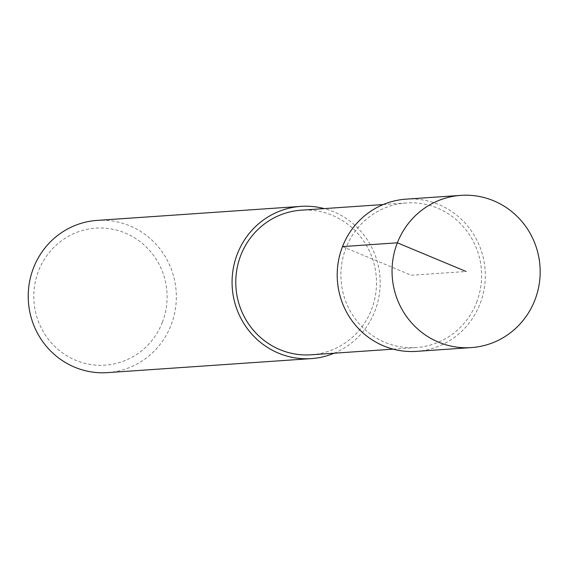<?xml version="1.0" encoding="UTF-8"?>
<svg xmlns="http://www.w3.org/2000/svg" width="568" height="568" viewBox="0 0 568 568"><rect width="100%" height="100%" fill="white"/><g stroke="black" fill="none" stroke-linecap="round" stroke-linejoin="round"><path stroke-width="0.43" stroke-dasharray="2.84 2.13" d="M311.115 354.794A72.47 70.347 86.1 0 0 371.444 309.723A72.47 70.347 86.1 0 0 301.154 210.188M476.566 302.488A72.47 70.347 86.1 0 0 406.283 202.954A72.47 70.347 86.1 0 0 341.077 280.088A72.47 70.347 86.1 0 0 416.237 347.559A72.47 70.347 86.1 0 0 476.566 302.488M334.176 353.204A76.29 74.053 86.1 0 0 374.88 311.157A76.29 74.053 86.1 0 0 324.229 208.598M107.515 372.629A76.29 74.053 86.1 0 0 171.025 325.187A76.29 74.053 86.1 0 0 97.036 220.412M162.32 322.446A68.657 66.648 86.1 0 0 90.994 228.655A68.657 66.648 86.1 0 0 48.032 338.833A68.657 66.648 86.1 0 0 162.32 322.446M416.5 351.365A76.29 74.053 86.1 0 0 480.003 303.923A76.29 74.053 86.1 0 0 406.021 199.148M342.518 246.583L411.26 275.253L466.108 271.483M383.215 204.544L406.283 202.954M393.17 349.142L416.237 347.559"/><path stroke-width="0.85" d="M383.215 204.544L301.161 210.188A72.47 70.347 86.1 0 0 235.947 287.323A72.47 70.347 86.1 0 0 311.115 354.794L393.17 349.142M324.229 208.598A76.29 74.053 86.1 0 0 300.891 206.383A76.29 74.053 86.1 0 0 232.255 287.578A76.29 74.053 86.1 0 0 311.378 358.6A76.29 74.053 86.1 0 0 334.176 353.204M97.036 220.412A76.29 74.053 86.1 0 0 28.4 301.608A76.29 74.053 86.1 0 0 107.515 372.629L311.37 358.6M460.868 195.371L406.021 199.148A76.29 74.053 86.1 0 0 337.385 280.344A76.29 74.053 86.1 0 0 416.5 351.365L471.348 347.588A76.29 74.053 86.1 0 0 534.857 300.152A76.29 74.053 86.1 0 0 460.868 195.371A76.29 74.053 86.1 0 0 392.232 276.566A76.29 74.053 86.1 0 0 471.348 347.588M466.108 271.483L397.366 242.813L342.518 246.583M97.043 220.412L300.898 206.383"/></g></svg>
